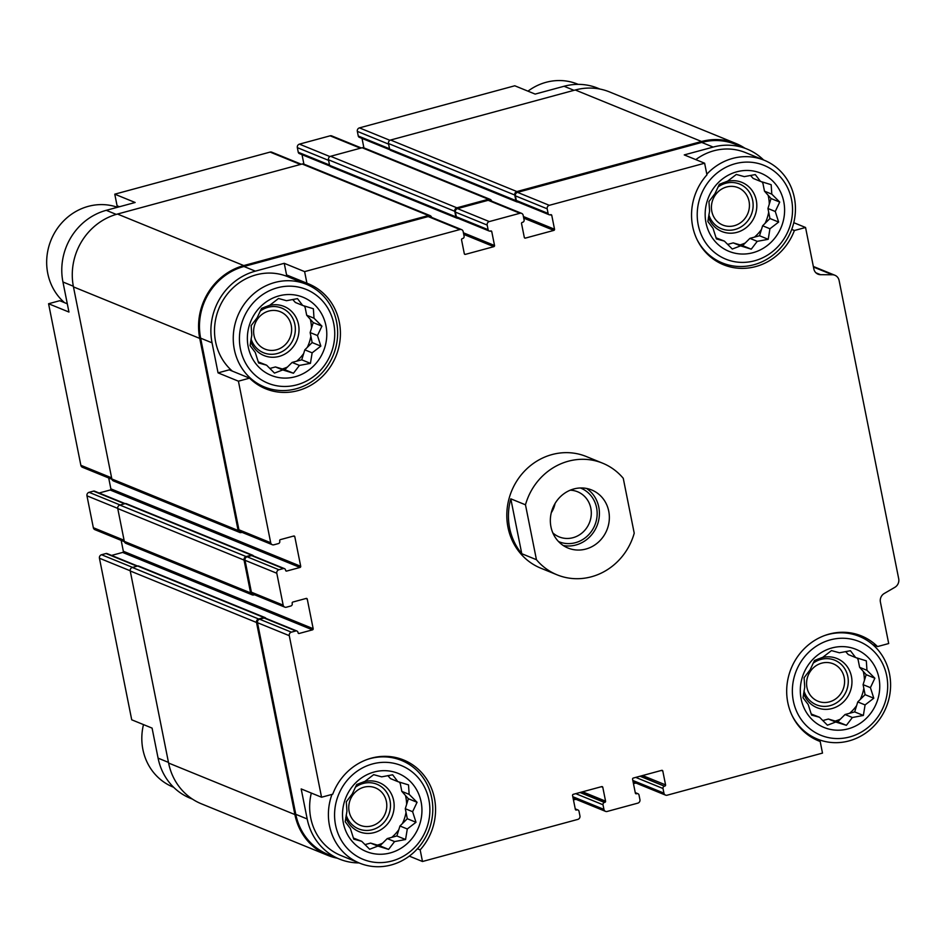<?xml version="1.0" encoding="UTF-8"?>
<svg xmlns="http://www.w3.org/2000/svg" width="946" height="946" viewBox="0 0 946 946"><rect width="100%" height="100%" fill="white"/><g stroke="black" fill="none" stroke-linecap="round" stroke-linejoin="round"><path stroke-width="1.42" d="M389.882 149.775L359.314 137.3A1.927 1.797 112.2 0 1 358.262 135.999L357.34 131.376A2.897 2.696 112.2 0 1 359.445 127.876L514.79 85.779L535.152 94.092L564.053 86.263L574.021 90.331M119.433 206.748L117.091 205.79L114.773 194.178L135.136 202.491L106.248 210.319A59.326 55.235 112.2 0 0 62.944 282.003L73.339 286.236M67.296 303.796L59.74 300.71L48.577 303.737L68.952 312.05L62.944 282.003M793.789 222.688L805.554 227.489L794.392 230.505L791.719 229.417M794.392 230.505A56.677 52.763 -67.8 0 1 723.477 264.726A56.677 52.763 -67.8 0 1 706.946 174.833L704.628 163.22L684.254 154.908L713.154 147.079A59.326 55.235 112.2 0 1 746.914 149.007A59.326 55.235 112.2 0 1 763.599 159.98M284.238 263.307L286.567 274.919L306.93 283.232A56.677 52.763 -67.8 0 1 308.491 283.835A56.677 52.763 -67.8 0 1 335.936 356.24A56.677 52.763 -67.8 0 1 265.672 388.782A56.677 52.763 -67.8 0 1 249.578 378.152L238.416 381.179L218.053 372.866L212.046 342.819A59.326 55.235 112.2 0 1 255.349 271.147L284.238 263.307L304.612 271.62L306.93 283.232M249.578 378.152L229.216 369.839L218.053 372.866M640.466 776.11L664.423 786.185A1.927 1.797 112.2 0 0 663.016 788.515L663.938 793.138A2.897 2.696 112.2 0 0 667.155 795.196L822.5 753.099L820.182 741.487L817.084 740.221M820.182 741.487A56.677 52.763 -67.8 0 1 818.621 740.884A56.677 52.763 -67.8 0 1 791.163 668.479A56.677 52.763 -67.8 0 1 861.428 635.925A56.677 52.763 -67.8 0 1 877.521 646.567L888.696 643.54L880.407 602.058A7.722 7.19 112.2 0 1 884.25 593.485L894.857 587.312A7.722 7.19 112.2 0 0 898.7 578.739L839.102 280.477A7.722 7.19 112.2 0 0 832.409 274.766L820.537 274.683A7.722 7.19 112.2 0 1 813.844 268.96L805.554 227.489M877.521 646.567L872.744 644.616M192.499 799.145L190.347 798.27A59.326 55.235 112.2 0 1 158.088 758.148L152.081 728.101L131.719 719.8L99.436 558.223L130.193 570.769M121.171 540.379L123.335 551.258A0.97 0.899 112.2 0 1 122.637 552.429L312.476 629.859L299.137 633.477A0.97 0.899 112.2 0 1 298.061 632.791L297.978 632.33A1.927 1.797 112.2 0 0 296.926 631.029L265.152 618.069A1.927 1.797 112.2 0 0 264.052 617.998L259.606 619.204A2.897 2.696 112.2 0 0 257.489 622.705L295.779 814.317L307.19 818.976L301.183 788.929L321.557 797.23L332.72 794.202A56.677 52.763 -67.8 0 1 403.635 759.993A56.677 52.763 -67.8 0 1 420.166 849.886L422.484 861.499L409.299 856.118M420.166 849.886L417.411 848.763M819.815 739.997L817.841 740.529M746.914 149.007L735.515 144.36A59.326 55.235 112.2 0 0 701.743 142.432L517.509 192.357A2.897 2.696 112.2 0 0 515.404 195.846L516.327 200.469A1.927 1.797 112.2 0 0 517.367 201.782L549.153 214.742A1.927 1.797 112.2 0 0 550.253 214.801L550.69 214.683A0.97 0.899 112.2 0 1 551.766 215.369L554.533 229.228A0.97 0.899 112.2 0 1 553.836 230.398L525.385 238.108A0.97 0.899 112.2 0 1 524.309 237.422L521.542 223.552A0.97 0.899 112.2 0 1 522.251 222.393L522.689 222.275A1.927 1.797 112.2 0 0 524.096 219.933L523.173 215.31A2.897 2.696 112.2 0 0 519.957 213.264L489.283 221.577A2.897 2.696 112.2 0 0 487.178 225.077L488.101 229.689A1.927 1.797 112.2 0 0 490.241 231.061L490.69 230.942A0.97 0.899 112.2 0 1 491.766 231.628L494.533 245.499A0.97 0.899 112.2 0 1 493.824 246.658L465.385 254.368A0.97 0.899 112.2 0 1 464.309 253.682L461.542 239.811A0.97 0.899 112.2 0 1 462.239 238.652L462.689 238.534A1.927 1.797 112.2 0 0 464.096 236.204L463.173 231.581A2.897 2.696 112.2 0 0 459.945 229.523L304.612 271.62M704.628 163.22L549.283 205.317A2.897 2.696 112.2 0 0 547.178 208.806L548.101 213.429A1.927 1.797 112.2 0 0 549.153 214.742M461.601 229.618L429.827 216.658A2.897 2.696 112.2 0 0 428.171 216.563L243.95 266.488A59.326 55.235 112.2 0 0 200.635 338.16L238.924 529.784A2.897 2.696 112.2 0 0 240.497 531.735L272.271 544.707A2.897 2.696 112.2 0 0 273.926 544.79L278.372 543.595A1.927 1.797 112.2 0 0 279.78 541.254L279.685 540.793A0.97 0.899 112.2 0 1 280.394 539.634L293.721 536.015A0.97 0.899 112.2 0 1 294.797 536.701L300.71 566.287A0.97 0.899 112.2 0 1 300 567.458L286.673 571.065A0.97 0.899 112.2 0 1 285.597 570.379L285.503 569.918A1.927 1.797 112.2 0 0 283.362 568.558L278.916 569.764A2.897 2.696 112.2 0 0 276.8 573.252L283.173 605.156A2.897 2.696 112.2 0 0 286.39 607.202L290.836 605.996A1.927 1.797 112.2 0 0 292.243 603.666L292.16 603.205A0.97 0.899 112.2 0 1 292.858 602.046L306.197 598.428A0.97 0.899 112.2 0 1 307.261 599.114L313.173 628.7A0.97 0.899 112.2 0 1 312.476 629.859M238.416 381.179L270.698 542.744A2.897 2.696 112.2 0 0 272.271 544.707M296.926 631.029A1.927 1.797 112.2 0 0 295.826 630.958L291.38 632.165A2.897 2.696 112.2 0 0 289.275 635.665L321.557 797.23M307.19 818.976A59.326 55.235 112.2 0 0 339.448 859.086A59.326 55.235 112.2 0 0 359.054 862.918M295.779 814.317A59.326 55.235 112.2 0 0 328.049 854.439L339.448 859.086M422.484 861.499L577.817 819.402A2.897 2.696 112.2 0 0 579.933 815.901L579.011 811.278A1.927 1.797 112.2 0 0 576.859 809.918L576.421 810.036A0.97 0.899 112.2 0 1 575.345 809.35L572.567 795.48A0.97 0.899 112.2 0 1 573.276 794.321L601.727 786.611A0.97 0.899 112.2 0 1 602.791 787.297L605.57 801.156A0.97 0.899 112.2 0 1 604.861 802.326L604.423 802.445A1.927 1.797 112.2 0 0 603.016 804.774L603.938 809.398A2.897 2.696 112.2 0 0 607.155 811.455L637.817 803.142A2.897 2.696 112.2 0 0 639.934 799.642L639.011 795.018A1.927 1.797 112.2 0 0 636.859 793.659L636.422 793.777A0.97 0.899 112.2 0 1 635.345 793.091L632.578 779.22A0.97 0.899 112.2 0 1 633.276 778.061L661.727 770.351A0.97 0.899 112.2 0 1 662.803 771.037L665.57 784.896A0.97 0.899 112.2 0 1 664.861 786.067M557.076 574.825L540.781 568.179A60.296 56.133 -67.8 0 1 511.573 491.151A60.296 56.133 -67.8 0 1 586.331 456.54L602.626 463.185A60.296 56.133 -67.8 0 1 623.26 478.309L634.222 533.201A60.296 56.133 -67.8 0 1 557.076 574.825A60.296 56.133 -67.8 0 1 536.441 559.701L525.479 504.809A60.296 56.133 -67.8 0 1 568.298 461.222A60.296 56.133 -67.8 0 1 602.626 463.185M491.613 201.131A2.897 2.696 112.2 0 0 490.087 199.346L363.796 147.836A2.897 2.696 112.2 0 0 362.152 147.742L330.592 156.291A2.897 2.696 112.2 0 0 328.475 159.791L329.586 165.337A1.927 1.797 112.2 0 0 330.639 166.638L456.93 218.159A1.927 1.797 112.2 0 0 457.888 218.254M431.613 217.391A2.897 2.696 112.2 0 0 430.087 215.617L303.796 164.096A2.897 2.696 112.2 0 0 302.152 164.001L117.47 214.044A60.296 56.133 112.2 0 0 73.457 286.886L111.841 478.972A2.897 2.696 112.2 0 0 113.414 480.923L239.705 532.444A2.897 2.696 112.2 0 0 241.348 532.539L242.01 532.361M253.445 555.964A1.927 1.797 112.2 0 0 252.582 555.196L126.303 503.674A1.927 1.797 112.2 0 0 125.203 503.615L119.87 505.058A2.897 2.696 112.2 0 0 117.753 508.558L124.316 541.384A2.897 2.696 112.2 0 0 125.889 543.335L252.18 594.857A2.897 2.696 112.2 0 0 253.824 594.939L254.486 594.762M265.921 618.377A1.927 1.797 112.2 0 0 265.057 617.596L138.766 566.086A1.927 1.797 112.2 0 0 137.667 566.027L132.334 567.47A2.897 2.696 112.2 0 0 130.229 570.97L168.601 763.044A60.296 56.133 112.2 0 0 201.392 803.816L327.683 855.326A60.296 56.133 112.2 0 0 337.308 858.211M633.075 781.739A2.897 2.696 112.2 0 0 633.737 782.141L665.511 795.101M362.022 138.412L363.914 147.883M521.601 213.358L489.827 200.398A2.897 2.696 112.2 0 0 488.183 200.304L457.509 208.617A2.897 2.696 112.2 0 0 455.393 212.105L456.327 216.729A1.927 1.797 112.2 0 0 457.367 218.041L489.141 231.001M302.022 154.671L303.914 164.143M108.695 477.978L110.871 488.846L300.71 566.287M99.105 493.008L110.162 490.016A0.97 0.899 112.2 0 0 110.871 488.846M284.45 568.617L252.677 555.657A1.927 1.797 112.2 0 0 251.577 555.598L247.131 556.792A2.897 2.696 112.2 0 0 245.026 560.292L251.4 592.196A2.897 2.696 112.2 0 0 252.972 594.147L284.746 607.107M122.637 552.429L111.581 555.42M573.075 797.998A2.897 2.696 112.2 0 0 573.737 798.4L605.511 811.361M490.087 199.346A2.897 2.696 112.2 0 0 488.443 199.263L456.883 207.813A2.897 2.696 112.2 0 0 454.766 211.301L455.877 216.859A1.927 1.797 112.2 0 0 456.93 218.159M430.087 215.617A2.897 2.696 112.2 0 0 428.432 215.522L243.761 265.566A60.296 56.133 112.2 0 0 199.748 338.408L238.132 530.481A2.897 2.696 112.2 0 0 239.705 532.444M252.582 555.196A1.927 1.797 112.2 0 0 251.494 555.125L246.149 556.579A2.897 2.696 112.2 0 0 244.044 560.067L250.595 592.894A2.897 2.696 112.2 0 0 252.18 594.857M265.057 617.596A1.927 1.797 112.2 0 0 263.958 617.537L258.625 618.98A2.897 2.696 112.2 0 0 256.508 622.48L294.892 814.565A60.296 56.133 112.2 0 0 327.683 855.326M573.477 799.441L573.359 799.394A2.897 2.696 112.2 0 0 575.121 799.536L575.96 799.311M633.477 783.182L633.359 783.134A2.897 2.696 112.2 0 0 635.121 783.276L635.96 783.052M744.774 148.132A60.296 56.133 112.2 0 0 735.882 143.461A60.296 56.133 112.2 0 0 701.554 141.498L516.883 191.553A2.897 2.696 112.2 0 0 514.766 195.042L515.877 200.587A1.927 1.797 112.2 0 0 517.9 201.995M735.882 143.461L609.591 91.951A60.296 56.133 112.2 0 0 575.274 89.988L390.592 140.032A2.897 2.696 112.2 0 0 388.487 143.532L389.586 149.078A1.927 1.797 112.2 0 0 390.639 150.379L516.93 201.9M599.965 89.066L597.813 88.191A59.326 55.235 112.2 0 0 564.053 86.263M361.301 147.966L331.762 135.917A2.897 2.696 112.2 0 0 330.119 135.822L299.444 144.135A2.897 2.696 112.2 0 0 297.34 147.635L298.262 152.259A1.927 1.797 112.2 0 0 299.303 153.559L329.882 166.035M301.301 164.237L271.762 152.176A2.897 2.696 112.2 0 0 270.107 152.081L114.773 194.178M48.577 303.737L80.859 465.302A2.897 2.696 112.2 0 0 82.432 467.265L111.924 479.291M125.144 503.627L94.612 491.175A1.927 1.797 112.2 0 0 93.512 491.116L89.078 492.322A2.897 2.696 112.2 0 0 86.961 495.822L93.335 527.714A2.897 2.696 112.2 0 0 94.907 529.665L124.399 541.703M137.608 566.039L107.087 553.587A1.927 1.797 112.2 0 0 105.987 553.528L101.541 554.734A2.897 2.696 112.2 0 0 99.436 558.223M695.807 159.614A55.471 51.64 -67.8 0 1 745.46 152.578L764.202 160.229A55.471 51.64 -67.8 0 1 795.172 214.553A55.471 51.64 -67.8 0 1 753.879 264.75A55.471 51.64 -67.8 0 1 722.306 262.941A55.471 51.64 -67.8 0 1 696.918 239.314M232.361 371.128A55.471 51.64 -67.8 0 1 222.641 300.923A55.471 51.64 -67.8 0 1 287.667 276.646L306.398 284.285A55.471 51.64 -67.8 0 1 337.379 338.609A55.471 51.64 -67.8 0 1 296.074 388.806A55.471 51.64 -67.8 0 1 264.502 387.009A55.471 51.64 -67.8 0 1 237.635 316.141A55.471 51.64 -67.8 0 1 306.398 284.285M289.653 276.185A56.677 52.763 -67.8 0 1 297.683 280.737M366.882 759.579A55.471 51.64 -67.8 0 1 401.553 760.442A55.471 51.64 -67.8 0 1 432.523 814.766A55.471 51.64 -67.8 0 1 391.218 864.963A55.471 51.64 -67.8 0 1 359.646 863.154L340.915 855.515A55.471 51.64 -67.8 0 1 311.317 793.055M391.928 861.002A50.646 47.158 -67.8 0 1 336.965 799.145A50.646 47.158 -67.8 0 1 417.789 777.245A50.646 47.158 -67.8 0 1 391.928 861.002M390.308 852.914A42.203 39.294 -67.8 0 1 344.51 801.368A42.203 39.294 -67.8 0 1 411.865 783.111A42.203 39.294 -67.8 0 1 390.308 852.914M359.646 863.154A55.471 51.64 -67.8 0 1 331.963 794.415M350.398 828.566L353.757 839.137L361.739 841.325L369.65 849.248L377.903 846.091L388.605 849.39L394.577 841.573L405.574 839.516L407.288 828.98L415.992 822.275L412.622 811.703L417.068 802.291L409.157 794.368L408.518 784.908L397.817 781.609L392.637 774.798L381.652 776.843L373.67 774.656L364.979 781.361L356.713 784.53L352.267 793.954L346.295 801.77L346.934 811.23L345.219 821.755L350.398 828.566M364.955 844.624L370.584 843.099L379.914 845.842L387.257 838.582L396.882 835.968L399.957 826L407.3 818.728L405.29 808.712L408.376 798.743L401.825 791.376L400.016 782.271M397.817 781.609L390.497 778.617L387.836 775.625M353.378 838.038L361.739 841.325M399.212 782.023A39.791 37.048 -67.8 0 1 400.264 783.548M405.467 795.48A39.791 37.048 -67.8 0 1 406.638 804.384M406.023 812.354A39.791 37.048 -67.8 0 1 402.417 823.552M398.834 829.654A39.791 37.048 -67.8 0 1 391.786 837.352M382.586 843.205A39.791 37.048 -67.8 0 1 377.43 845.109M363.217 781.987A26.523 24.702 -67.8 0 1 393.536 800.056A26.523 24.702 -67.8 0 1 374.273 832.575A26.523 24.702 -67.8 0 1 345.798 817.545M356.275 785.369A26.523 24.702 -67.8 0 1 360.674 782.933M355.306 787.297A24.111 22.456 -67.8 0 1 388.747 796.319A24.111 22.456 -67.8 0 1 372.405 829.689A24.111 22.456 -67.8 0 1 346.201 815.085M371.648 825.929A20.197 18.802 -67.8 0 1 360.154 825.279A20.197 18.802 -67.8 0 1 350.363 799.465A20.197 18.802 -67.8 0 1 375.408 787.864A20.197 18.802 -67.8 0 1 386.689 807.659A20.197 18.802 -67.8 0 1 371.648 825.929M849.721 736.946A50.646 47.158 -67.8 0 1 794.758 675.089A50.646 47.158 -67.8 0 1 875.594 653.178A50.646 47.158 -67.8 0 1 849.721 736.946M848.113 728.858A42.203 39.294 -67.8 0 1 802.303 677.312A42.203 39.294 -67.8 0 1 869.67 659.055A42.203 39.294 -67.8 0 1 848.113 728.858M824.687 635.523A55.471 51.64 -67.8 0 1 859.346 636.386A55.471 51.64 -67.8 0 1 890.316 690.71A55.471 51.64 -67.8 0 1 849.023 740.907A55.471 51.64 -67.8 0 1 817.45 739.098A55.471 51.64 -67.8 0 1 792.074 715.472M808.191 704.51L811.562 715.081L819.532 717.269L827.443 725.192L835.708 722.023L846.41 725.322L852.381 717.506L863.367 715.448L865.082 704.924L873.785 698.219L870.426 687.647L874.861 678.223L866.962 670.3L866.323 660.852L855.622 657.541L850.43 650.73L839.445 652.787L831.475 650.6L822.772 657.304L814.506 660.474L810.072 669.886L804.088 677.714L804.727 687.163L803.012 697.699L808.191 704.51M822.76 720.556L828.377 719.031L837.718 721.786L845.05 714.514L854.676 711.912L857.762 701.932L865.093 694.671L863.095 684.656L866.169 674.675L859.63 667.32L857.809 658.215M855.622 657.541L848.29 654.561L845.641 651.569M811.171 713.97L819.532 717.269M857.005 657.967A39.791 37.048 -67.8 0 1 858.057 659.48M863.272 671.412A39.791 37.048 -67.8 0 1 864.431 680.316M863.816 688.286A39.791 37.048 -67.8 0 1 860.221 699.496M856.627 705.598A39.791 37.048 -67.8 0 1 849.591 713.284M840.379 719.149A39.791 37.048 -67.8 0 1 835.235 721.053M821.01 657.919A26.523 24.702 -67.8 0 1 851.341 676A26.523 24.702 -67.8 0 1 832.066 708.519A26.523 24.702 -67.8 0 1 803.592 693.477M814.068 661.313A26.523 24.702 -67.8 0 1 818.467 658.865M813.099 663.241A24.111 22.456 -67.8 0 1 846.54 672.263A24.111 22.456 -67.8 0 1 830.198 705.621A24.111 22.456 -67.8 0 1 803.994 691.029M829.441 701.873A20.197 18.802 -67.8 0 1 817.947 701.211A20.197 18.802 -67.8 0 1 808.168 675.409A20.197 18.802 -67.8 0 1 833.213 663.808A20.197 18.802 -67.8 0 1 844.482 683.591A20.197 18.802 -67.8 0 1 829.441 701.873M173.662 787.297L173.071 787.048A55.471 51.64 -67.8 0 1 143.485 724.589M296.784 384.856A50.646 47.158 -67.8 0 1 241.821 323A50.646 47.158 -67.8 0 1 322.645 301.088A50.646 47.158 -67.8 0 1 296.784 384.856M295.164 376.756A42.203 39.294 -67.8 0 1 249.366 325.211A42.203 39.294 -67.8 0 1 316.721 306.965A42.203 39.294 -67.8 0 1 295.164 376.756M754.577 260.789A50.646 47.158 -67.8 0 1 699.614 198.932A50.646 47.158 -67.8 0 1 780.45 177.032A50.646 47.158 -67.8 0 1 754.577 260.789M752.969 252.7A42.203 39.294 -67.8 0 1 707.159 201.155A42.203 39.294 -67.8 0 1 774.514 182.897A42.203 39.294 -67.8 0 1 752.969 252.7M706.828 174.194A55.471 51.64 -67.8 0 1 764.202 160.229M64.517 302.661A55.471 51.64 -67.8 0 1 54.123 233.627A55.471 51.64 -67.8 0 1 117.458 207.28M527.963 91.159A55.471 51.64 -67.8 0 1 577.616 84.123L578.219 84.36M713.048 228.353L716.418 238.924L724.388 241.112L732.299 249.035L740.564 245.865L751.254 249.176L757.238 241.348L768.223 239.303L769.938 228.766L778.641 222.062L775.271 211.49L779.717 202.066L771.806 194.155L771.167 184.695L760.478 181.396L755.286 174.584L744.301 176.63L736.331 174.442L727.628 181.147L719.362 184.316L714.928 193.729L708.944 201.557L709.583 211.017L707.868 221.541L713.048 228.353M727.616 244.399L733.233 242.886L742.575 245.629L749.906 238.368L759.532 235.755L762.618 225.775L769.949 218.514L767.951 208.498L771.025 198.53L764.486 191.163L762.665 182.058M760.478 181.396L753.146 178.404L750.485 175.412M716.027 237.824L724.388 241.112M761.861 181.809A39.791 37.048 -67.8 0 1 762.914 183.323M768.128 195.254A39.791 37.048 -67.8 0 1 769.287 204.159M768.672 212.141A39.791 37.048 -67.8 0 1 765.078 223.339M761.483 229.44A39.791 37.048 -67.8 0 1 754.447 237.139M745.235 242.992A39.791 37.048 -67.8 0 1 740.091 244.896M725.866 181.774A26.523 24.702 -67.8 0 1 756.197 199.843A26.523 24.702 -67.8 0 1 736.922 232.361A26.523 24.702 -67.8 0 1 708.448 217.332M718.925 185.156A26.523 24.702 -67.8 0 1 723.323 182.72M717.955 187.083A24.111 22.456 -67.8 0 1 751.396 196.106A24.111 22.456 -67.8 0 1 735.054 229.476A24.111 22.456 -67.8 0 1 708.85 214.872M734.297 225.716A20.197 18.802 -67.8 0 1 722.803 225.065A20.197 18.802 -67.8 0 1 713.024 199.251A20.197 18.802 -67.8 0 1 738.057 187.651A20.197 18.802 -67.8 0 1 749.338 207.434A20.197 18.802 -67.8 0 1 734.297 225.716M255.254 352.42L258.613 362.98L266.595 365.18L274.494 373.091L282.759 369.933L293.461 373.232L299.433 365.416L310.43 363.359L312.145 352.834L320.836 346.118L317.478 335.546L321.924 326.134L314.013 318.211L313.374 308.751L302.673 305.452L297.493 298.64L286.508 300.698L278.526 298.498L269.835 305.215L261.569 308.372L257.123 317.797L251.151 325.613L251.79 335.073L250.075 345.609L255.254 352.42M269.811 368.467L275.44 366.942L284.77 369.685L292.113 362.424L301.739 359.811L304.813 349.843L312.156 342.57L310.146 332.566L313.232 322.586L306.681 315.219L304.872 306.126M302.673 305.452L295.353 302.46L292.692 299.48M258.234 361.88L266.595 365.18M304.056 305.877A39.791 37.048 -67.8 0 1 305.12 307.391M310.323 319.322A39.791 37.048 -67.8 0 1 311.494 328.227M310.879 336.197A39.791 37.048 -67.8 0 1 307.273 347.407M303.69 353.497A39.791 37.048 -67.8 0 1 296.642 361.195M287.43 367.048A39.791 37.048 -67.8 0 1 282.286 368.964M268.073 305.83A26.523 24.702 -67.8 0 1 298.392 323.899A26.523 24.702 -67.8 0 1 279.129 356.417A26.523 24.702 -67.8 0 1 250.655 341.388M261.131 309.212A26.523 24.702 -67.8 0 1 265.53 306.776M260.15 311.151A24.111 22.456 -67.8 0 1 293.603 320.174A24.111 22.456 -67.8 0 1 277.249 353.532A24.111 22.456 -67.8 0 1 251.057 338.928M276.504 349.784A20.197 18.802 -67.8 0 1 265.01 349.121A20.197 18.802 -67.8 0 1 255.219 323.319A20.197 18.802 -67.8 0 1 280.264 311.719A20.197 18.802 -67.8 0 1 291.545 331.502A20.197 18.802 -67.8 0 1 276.504 349.784M284.77 369.685L293.461 373.232M275.44 366.942L282.759 369.933M292.113 362.424L299.433 365.416M301.739 359.811L310.43 363.359M304.813 349.843L312.145 352.834M312.156 342.57L320.836 346.118M310.146 332.566L317.478 335.546M313.232 322.586L321.924 326.134M306.681 315.219L314.013 318.211M379.914 845.842L388.605 849.39M370.584 843.099L377.903 846.091M387.257 838.582L394.577 841.573M396.882 835.968L405.574 839.516M399.957 826L407.288 828.98M407.3 818.728L415.992 822.275M405.29 808.712L412.622 811.703M408.376 798.743L417.068 802.291M401.825 791.376L409.157 794.368M837.718 721.786L846.41 725.322M828.377 719.031L835.708 722.023M845.05 714.514L852.381 717.506M854.676 711.912L863.367 715.448M857.762 701.932L865.082 704.924M865.093 694.671L873.785 698.219M863.095 684.656L870.426 687.647M866.169 674.675L874.861 678.223M859.63 667.32L866.962 670.3M742.575 245.629L751.254 249.176M733.233 242.886L740.564 245.865M749.906 238.368L757.238 241.348M759.532 235.755L768.223 239.303M762.618 225.775L769.938 228.766M769.949 218.514L778.641 222.062M767.951 208.498L775.271 211.49M771.025 198.53L779.717 202.066M764.486 191.163L771.806 194.155M608.739 511.171A31.348 29.184 -67.8 0 1 598.44 542.117A31.348 29.184 -67.8 0 1 568.014 548.03A31.348 29.184 -67.8 0 1 552.819 507.978A31.348 29.184 -67.8 0 1 591.688 489.981A31.348 29.184 -67.8 0 1 608.739 511.171M536.441 559.701L521.778 553.717A60.296 56.133 -67.8 0 1 510.805 498.826L525.479 504.809M521.778 553.717L510.805 498.826M586.52 488.443A31.348 29.184 -67.8 0 1 598.794 507.127A31.348 29.184 -67.8 0 1 563.237 545.511M580.371 487.97A28.936 26.949 -67.8 0 1 596.583 507.718A28.936 26.949 -67.8 0 1 586.863 536.465A28.936 26.949 -67.8 0 1 558.518 541.55M570.225 490.194A24.371 22.692 -67.8 0 1 577.568 491.754A24.371 22.692 -67.8 0 1 590.824 508.239A24.371 22.692 -67.8 0 1 582.819 532.291A24.371 22.692 -67.8 0 1 559.157 536.89A24.371 22.692 -67.8 0 1 552.819 532.87M555.042 503.52A24.371 22.692 -67.8 0 1 551.293 512.72M701.743 142.432L713.154 147.079M517.509 192.357L549.283 205.317M428.171 216.563L459.945 229.523M243.95 266.488L255.349 271.147M200.635 338.16L212.046 342.819M238.924 529.784L270.698 542.744M257.489 622.705L289.275 635.665M632.815 780.45L663.938 793.138M813.454 267.032L832.409 274.766M815.901 272.791L820.537 274.683M515.404 195.846L547.178 208.806M516.327 200.469L548.101 213.429M550.324 214.777L551.766 215.369M523.422 216.539L554.533 229.228M523.741 218.124L553.836 230.398M524.427 237.718L525.385 238.108M488.183 200.304L519.957 213.264M457.509 208.617L489.283 221.577M455.393 212.105L487.178 225.077M456.327 216.729L488.101 229.689M490.324 231.037L491.766 231.628M463.422 232.799L494.533 245.499M463.729 234.383L493.824 246.658M464.415 253.977L465.385 254.368M293.366 536.122L294.797 536.701M110.162 490.016L300 567.458M285.704 570.675L286.673 571.065M251.577 555.598L283.362 568.558M247.131 556.792L278.916 569.764M245.026 560.292L276.8 573.252M251.4 592.196L283.173 605.156M305.83 598.522L307.261 599.114M123.335 551.258L313.173 628.7M298.179 633.087L299.137 633.477M264.052 617.998L295.826 630.958M259.606 619.204L291.38 632.165M575.334 809.291L576.859 809.918M575.452 809.646L576.421 810.036M601.36 786.705L602.791 787.297M582.594 791.79L605.57 801.156M580.454 792.37L604.861 802.326M580.016 792.488L604.423 802.445M575.736 793.647L603.016 804.774M572.815 796.709L603.938 809.398M635.334 793.032L636.859 793.659M635.452 793.387L636.422 793.777M661.36 770.446L662.803 771.037M642.606 775.531L665.57 784.896M640.016 776.228L664.423 786.185M635.736 777.387L663.016 788.515M575.274 89.988L701.554 141.498M390.592 140.032L516.883 191.553M388.487 143.532L514.766 195.042M389.586 149.078L515.877 200.587M362.152 147.742L488.443 199.263M330.592 156.291L456.883 207.813M328.475 159.791L454.766 211.301M329.586 165.337L455.877 216.859M302.152 164.001L428.432 215.522M117.47 214.044L243.761 265.566M73.457 286.886L199.748 338.408M111.841 478.972L238.132 530.481M125.203 503.615L251.494 555.125M119.87 505.058L246.149 556.579M117.753 508.558L244.044 560.067M124.316 541.384L250.595 592.894M137.667 566.027L263.958 617.537M132.334 567.47L258.625 618.98M130.229 570.97L256.508 622.48M168.601 763.044L294.892 814.565M359.445 127.876L389.929 140.315M357.34 131.376L388.605 144.123M358.262 135.999L389.527 148.747M330.119 135.822L360.45 148.203M299.444 144.135L329.929 156.575M297.34 147.635L328.605 160.382M298.262 152.259L329.527 165.006M270.107 152.081L300.45 164.462M106.248 210.319L116.24 214.399M80.859 465.302L111.616 477.848M93.512 491.116L124.576 503.78M89.078 492.322L120.13 504.987M86.961 495.822L117.718 508.369M93.335 527.714L124.092 540.261M105.987 553.528L137.04 566.193M101.541 554.734L132.606 567.399M158.088 758.148L168.471 762.393M813.347 266.465L834.904 275.262M575.251 808.877L577.959 809.977M635.251 792.606L637.959 793.718M401.553 760.442L393.158 757.013M859.346 636.386L850.951 632.957M817.45 739.098L809.055 735.669M264.502 387.009L256.106 383.579M722.306 262.941L713.911 259.523"/></g></svg>
